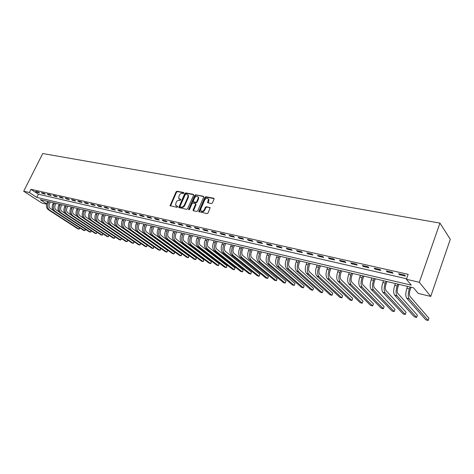 <?xml version="1.0" encoding="UTF-8"?>
<svg xmlns="http://www.w3.org/2000/svg" width="474" height="474" viewBox="0 0 474 474"><rect width="100%" height="100%" fill="white"/><g stroke="black" fill="none" stroke-linecap="round" stroke-linejoin="round"><path stroke-width="0.71" d="M183.865 193.096L183.657 192.497L177.021 191.229L176.073 191.846L170.071 205.686L177.027 207.357L177.732 206.522L175.54 205.177L176.192 202.226C176.956 200.81 177.975 200.152 179.255 200.253L180.12 200.425L180.825 199.601L178.615 198.239L179.267 195.341C180.031 193.931 181.05 193.274 182.33 193.368L183.195 193.534L183.865 193.096M211.363 203.636L212.364 203.002L214.047 199.127L213.709 198.233L205.846 196.734L204.857 197.368L198.802 211.623L207.025 213.62L208.033 212.986L210.136 207.754L206.362 206.688L205.366 207.322L204.353 209.644C202.937 211.611 201.705 211.848 200.656 210.355L200.81 208.916L204.762 199.88C206.208 197.895 207.44 197.67 208.471 199.204L207.588 202.594L211.363 203.636M406.396 279.293L419.33 282.267L439.937 223.1L42.731 153.535L23.7 191.223L29.329 192.521L36.794 197.409L411.296 285.152L406.396 279.293L408.15 274.327L30.94 189.316L29.329 192.521M193.588 195.205L193.274 194.334L185.755 192.894L184.789 193.516L178.775 207.488L186.626 209.36L187.603 208.738L193.588 195.205M195.691 194.796L203.376 196.26L203.702 197.143L197.705 210.835L196.716 211.463L193.416 210.776L193.096 209.881L195.537 204.341L195.217 203.453L193.048 203.014L192.065 203.642L189.535 209.389L188.593 209.591L194.713 195.418L195.691 194.796L203.767 196.639M30.94 189.316L38.376 194.227L406.574 278.777M36.83 192.219L39.579 192.847L38.341 192.023L35.591 191.401L36.83 192.219L37.073 191.733M42.583 193.528L45.374 194.162L44.135 193.339L41.345 192.705L42.583 193.528L42.826 193.037M48.419 194.855L51.257 195.501L50.019 194.672L47.181 194.026L48.419 194.855L48.662 194.364M54.35 196.206L57.224 196.858L55.991 196.023L53.112 195.371L54.35 196.206L54.593 195.709M60.37 197.575L63.291 198.239L62.058 197.397L59.132 196.74L60.37 197.575L60.613 197.071M66.484 198.967L69.453 199.643L68.22 198.796L65.246 198.126L66.484 198.967L66.727 198.458M72.694 200.378L75.71 201.065L74.477 200.218L71.461 199.53L72.694 200.378L72.937 199.868M78.998 201.811L82.067 202.511L80.841 201.657L77.772 200.964L78.998 201.811L79.247 201.296M85.409 203.269L88.525 203.98L87.299 203.121L84.182 202.416L85.409 203.269L85.658 202.754M91.92 204.75L95.084 205.473L93.864 204.614L90.7 203.897L91.92 204.75L92.175 204.229M98.545 206.255L101.756 206.99L100.541 206.125L97.324 205.396L98.545 206.255L98.793 205.728M105.269 207.79L108.54 208.53L107.325 207.665L104.055 206.925L105.269 207.79L105.518 207.257M112.107 209.342L115.431 210.101L114.222 209.23L110.898 208.471L112.107 209.342L112.362 208.803M119.057 210.924L122.44 211.694L121.231 210.817L117.854 210.053L119.057 210.924L119.312 210.385M126.131 212.53L129.562 213.312L128.365 212.435L124.929 211.653L126.131 212.53L126.38 211.985M133.318 214.165L136.814 214.965L135.617 214.076L132.122 213.288L133.318 214.165L133.573 213.614M140.63 215.83L144.185 216.642L142.994 215.753L139.439 214.947L140.63 215.83L140.885 215.273M148.066 217.525L151.686 218.342L150.501 217.453L146.881 216.636L148.066 217.525L148.321 216.962M155.632 219.243L159.311 220.078L158.138 219.184L154.453 218.348L155.632 219.243L155.893 218.674M163.334 220.997L167.079 221.844L165.906 220.949L162.161 220.096L163.334 220.997L163.589 220.422M171.173 222.78L174.983 223.645L173.816 222.739L170.006 221.873L171.173 222.78L171.428 222.199M179.148 224.593L183.023 225.476L181.868 224.563L177.987 223.687L179.148 224.593L179.403 224.006M187.266 226.436L191.218 227.336L190.068 226.424L186.116 225.529L187.266 226.436L187.526 225.849M195.531 228.32L199.554 229.232L198.416 228.32L194.387 227.407L195.531 228.32L195.792 227.721M203.95 230.234L208.05 231.164L206.919 230.246L202.819 229.315L203.95 230.234L204.211 229.629M212.53 232.183L216.701 233.131L215.581 232.207L211.404 231.265L212.53 232.183L212.79 231.579M221.263 234.168L225.511 235.14L224.403 234.209L220.143 233.244L221.263 234.168L221.524 233.558M230.163 236.194L234.494 237.178L233.392 236.248L229.055 235.264L230.163 236.194L230.423 235.578M239.234 238.256L243.648 239.263L242.558 238.327L238.138 237.326L239.234 238.256L239.494 237.634M248.477 240.359L252.974 241.385L251.895 240.442L247.392 239.423L248.477 240.359L248.737 239.726M257.897 242.504L262.489 243.547L261.423 242.605L256.825 241.562L257.897 242.504L258.158 241.864M267.508 244.691L272.183 245.751L271.134 244.803L266.447 243.743L267.508 244.691L267.769 244.045M277.302 246.918L282.077 248.003L281.041 247.049L276.259 245.97L277.302 246.918L277.568 246.267M287.297 249.188L292.168 250.296L291.143 249.342L286.266 248.24L287.297 249.188L287.564 248.53M297.494 251.51L302.459 252.642L301.452 251.682L296.475 250.55L297.494 251.51L297.755 250.841M307.899 253.874L312.964 255.03L311.975 254.064L306.897 252.915L307.899 253.874L308.159 253.199M318.516 256.292L323.689 257.471L322.717 256.499L317.533 255.326L318.516 256.292L318.777 255.61M329.353 258.757L334.638 259.959L333.684 258.988L328.387 257.791L329.353 258.757L329.62 258.069M340.421 261.275L345.819 262.501L344.882 261.529L339.479 260.303L340.421 261.275L340.688 260.576M351.726 263.846L357.236 265.096L356.318 264.119L350.796 262.869L351.726 263.846L351.986 263.141M363.268 266.471L368.902 267.751L368.008 266.773L362.367 265.493L363.268 266.471L363.534 265.754M375.064 269.155L380.823 270.464L379.947 269.481L374.182 268.171L375.064 269.155L375.331 268.432M387.122 271.898L393.005 273.231L392.158 272.248L386.263 270.909L387.122 271.898L387.388 271.164M399.446 274.701L405.46 276.069L404.636 275.074L398.61 273.711L399.446 274.701L399.712 273.96M46.665 203.867L40.219 199.649L413.529 287.819L418.192 293.4L430.736 296.416L450.3 239.299L439.937 223.1M46.588 204.176L41.836 203.032L23.7 191.223M430.736 296.416L419.33 282.267M38.376 194.227L36.794 197.409M170.148 205.817L170.373 205.307M179.314 199.074L179.717 199.216M180.849 199.726L180.179 199.595M176.251 206L176.63 206.131M177.756 206.646L177.092 206.504M183.924 192.847L177.477 191.614L176.529 192.231L170.516 205.994M193.653 194.707L186.205 193.285L185.245 193.902L179.219 207.813M185.986 194.067L185.31 194.5L180.073 206.273L180.28 206.889L181.198 207.079C182.496 207.191 183.527 206.528 184.297 205.1L187.882 197.018L188.054 195.288L186.904 194.245L185.986 194.067M187.805 194.784L188.51 195.673L188.338 197.403L184.753 205.479C183.983 206.907 182.952 207.565 181.661 207.452L180.742 207.262M195.62 203.826L195.987 204.721L193.493 210.794L193.042 210.432M196.141 195.181L195.164 195.809L189.031 209.822M198.055 198.612L198.209 197.208C197.184 195.756 195.975 196.005 194.583 197.936L193.143 201.622L195.685 202.392L196.669 201.764L198.055 198.612L198.505 199.003L198.659 197.593L198.008 196.775M198.505 199.003L197.119 202.149L196.135 202.777L193.967 202.345M208.252 198.713L208.916 199.595L208.756 200.958L208.039 202.985L207.588 202.594M201.337 211.208C202.546 212.139 203.702 211.748 204.804 210.023L204.353 209.644M210.136 207.742L206.812 207.073L205.817 207.707L204.804 210.023M214.106 198.618L206.291 197.125L205.301 197.759L199.252 211.997L198.802 211.623M50.303 202.031L49.456 203.743C48.656 205.757 48.935 207.334 50.291 208.471L53.224 210.385M47.738 201.426L47.116 202.682C45.913 205.71 46.334 208.068 48.372 209.769L77.813 228.829L78.945 229.126L49.515 210.053C47.471 208.353 47.056 205.983 48.259 202.949L48.881 201.693M79.673 227.828L79.389 228.948L78.945 229.126L79.591 227.775M56.062 203.393L55.215 205.118C54.415 207.15 54.688 208.732 56.045 209.875L59.096 211.878M53.479 202.783L52.863 204.045C51.654 207.097 52.069 209.478 54.107 211.185L83.495 230.317L84.639 230.619L55.262 211.469C53.224 209.763 52.81 207.381 54.018 204.324L54.64 203.056M85.373 229.28L85.083 230.435L84.639 230.619L85.302 229.232M61.91 204.774L61.063 206.51C60.257 208.56 60.53 210.154 61.881 211.303L65.062 213.401M59.315 204.158L58.693 205.432C57.478 208.507 57.887 210.906 59.92 212.619L89.26 231.822L90.421 232.13L61.093 212.909C59.066 211.191 58.652 208.797 59.866 205.716L60.488 204.436M91.15 230.749L90.854 231.946L90.421 232.13L91.091 230.714M67.847 206.178L67 207.926C66.188 209.994 66.455 211.6 67.806 212.755L71.124 214.953M65.234 205.556L64.606 206.842C63.392 209.941 63.8 212.352 65.827 214.076L95.102 233.35L96.281 233.664L67.018 214.372C64.991 212.648 64.588 210.231 65.803 207.126L66.431 205.84M97.01 232.242L96.281 233.664L96.963 232.213M73.879 207.6L73.02 209.366C72.208 211.445 72.475 213.063 73.82 214.224L77.292 216.535M71.242 206.978L70.62 208.276C69.394 211.398 69.796 213.827 71.823 215.557L101.033 234.903L102.23 235.217L73.032 215.86C71.011 214.124 70.608 211.688 71.829 208.56L72.457 207.262M102.959 233.753L102.23 235.217L102.923 233.729M79.999 209.046L79.14 210.823C78.323 212.921 78.583 214.556 79.928 215.717L83.572 218.159M77.351 208.418L76.717 209.727C75.49 212.873 75.887 215.32 77.908 217.062L107.047 236.479L108.262 236.793L79.134 217.365C77.12 215.623 76.723 213.176 77.949 210.018L78.583 208.708M108.996 235.288L108.262 236.793L108.973 235.27M86.209 210.515L85.35 212.305C84.532 214.42 84.793 216.067 86.132 217.234L89.977 219.829M83.548 209.881L82.914 211.203C81.682 214.372 82.073 216.837 84.088 218.585L113.15 238.072L114.382 238.398L85.338 218.893C83.323 217.145 82.932 214.681 84.165 211.499L84.799 210.178M115.123 236.84L114.382 238.398L115.111 236.834M92.525 212.002L91.66 213.815C90.836 215.943 91.097 217.602 92.43 218.775L96.601 221.613M89.841 211.368L89.207 212.696C87.974 215.901 88.36 218.378 90.368 220.137L119.347 239.696L120.597 240.022L91.636 220.446C89.627 218.692 89.242 216.203 90.481 212.998L91.115 211.671M121.297 239.174L120.597 240.022L121.338 238.416L121.297 239.174M98.936 213.519L98.071 215.344C97.247 217.495 97.496 219.16 98.829 220.339L127.648 240.051L127.299 241.462L126.902 241.669L98.029 222.028C96.026 220.256 95.647 217.762 96.892 214.526L97.526 213.187M127.648 240.051L126.902 241.669L125.634 241.337L96.743 221.708C94.741 219.942 94.356 217.448 95.6 214.218L96.234 212.879M105.447 215.054L104.582 216.896C103.753 219.065 104.002 220.742 105.323 221.927L134.047 241.71L133.692 243.132L133.307 243.346L104.523 223.627C102.532 221.856 102.159 219.338 103.403 216.079L104.043 214.722M134.047 241.71L133.307 243.346L132.015 243.008L103.219 223.307C101.223 221.536 100.849 219.018 102.094 215.765L102.728 214.414M112.065 216.618L111.194 218.473C110.365 220.659 110.608 222.347 111.929 223.538L140.553 243.399L140.185 244.827L139.806 245.046L111.123 225.257C109.138 223.473 108.771 220.937 110.021 217.649L110.661 216.286M140.553 243.399L139.806 245.046L138.497 244.703L109.796 224.931C107.811 223.147 107.438 220.617 108.688 217.335L109.328 215.972M118.79 218.206L117.919 220.078C117.084 222.282 117.321 223.983 118.636 225.18L147.147 245.111L146.774 246.551L146.401 246.77L117.83 226.916C115.852 225.12 115.49 222.567 116.746 219.255L117.386 217.874M147.147 245.111L146.401 246.77L145.074 246.421L116.48 226.584C114.501 224.789 114.139 222.241 115.395 218.929L116.035 217.554M125.622 219.823L124.751 221.708C123.91 223.935 124.147 225.648 125.456 226.85L153.854 246.847L153.469 248.299L153.102 248.524L124.65 228.598C122.677 226.797 122.322 224.22 123.584 220.878L124.224 219.492M153.854 246.847L153.102 248.524L151.751 248.169L123.276 228.261C121.303 226.459 120.947 223.888 122.209 220.552L122.849 219.166M132.566 221.459L131.689 223.367C130.848 225.606 131.079 227.336 132.382 228.545L160.656 248.613L160.265 250.071L159.904 250.302L131.576 230.305C129.609 228.498 129.266 225.902 130.528 222.531L131.174 221.133M160.656 248.613L159.904 250.302L158.535 249.946L130.178 229.961C128.217 228.154 127.867 225.565 129.129 222.199L129.775 220.801M139.629 223.13L138.746 225.049C137.904 227.313 138.13 229.049 139.427 230.263L167.571 250.408L167.162 251.878L166.818 252.109L138.615 232.047C136.66 230.228 136.322 227.615 137.59 224.214L138.236 222.804M167.571 250.408L166.818 252.109L165.426 251.747L137.199 231.697C135.244 229.878 134.9 227.271 136.168 223.876L136.814 222.466M146.804 224.824L145.921 226.762C145.074 229.043 145.293 230.797 146.585 232.017L174.592 252.227L174.177 253.709L173.834 253.946L145.773 233.812C143.829 231.982 143.498 229.351 144.771 225.92L145.417 224.498M174.592 252.227L173.834 253.946L172.423 253.578L144.333 233.457C142.39 231.626 142.052 229.001 143.326 225.577L143.972 224.155M154.103 226.548L153.221 228.504C152.367 230.808 152.581 232.568 153.866 233.795L181.726 254.082L181.299 255.569L180.967 255.812L153.055 235.608C151.117 233.771 150.791 231.122 152.071 227.662L152.723 226.222M181.726 254.082L180.967 255.812L179.533 255.439L151.585 235.246C149.654 233.409 149.322 230.767 150.602 227.313L151.253 225.873M161.521 228.302L160.639 230.275C159.779 232.598 159.993 234.375 161.273 235.608L188.972 255.96L188.534 257.459L188.214 257.708L160.455 237.433C158.529 235.59 158.209 232.918 159.495 229.428L160.147 227.976M188.972 255.96L188.214 257.708L186.756 257.323L158.962 237.065C157.036 235.222 156.716 232.556 158.002 229.072L158.654 227.621M169.07 230.086L168.181 232.076C167.328 234.417 167.529 236.212 168.797 237.45L196.337 257.874L195.886 259.379L195.578 259.634L167.98 239.293C166.072 237.438 165.758 234.749 167.049 231.223L167.701 229.76M196.337 257.874L195.578 259.634L194.097 259.242L166.463 238.92C164.549 237.065 164.241 234.381 165.527 230.862L166.184 229.398M176.749 231.899L175.86 233.907C174.995 236.271 175.196 238.078 176.458 239.323L203.82 259.811L203.358 261.328L203.062 261.589L175.641 241.183C173.739 239.317 173.437 236.609 174.734 233.054L175.386 231.573M203.82 259.811L203.062 261.589L201.557 261.198L174.094 240.804C172.192 238.937 171.89 236.236 173.188 232.687L173.839 231.211M184.558 233.741L183.669 235.774C182.804 238.155 183 239.974 184.25 241.225L211.428 261.784L210.954 263.313L210.669 263.58L183.426 243.103C181.542 241.23 181.252 238.499 182.549 234.914L183.207 233.421M211.428 261.784L210.669 263.58L209.135 263.177L181.856 242.718C179.972 240.845 179.676 238.12 180.973 234.541L181.631 233.048M192.509 235.619L191.614 237.67C190.749 240.075 190.933 241.906 192.177 243.162L219.16 263.793L218.674 265.327L218.401 265.6L191.354 245.058C189.482 243.18 189.197 240.431 190.501 236.804L191.158 235.3M219.16 263.793L218.401 265.6L216.843 265.197L189.76 244.667C187.882 242.789 187.597 240.04 188.901 236.425L189.559 234.92M200.597 237.527L199.702 239.595C198.831 242.03 199.015 243.873 200.247 245.135L227.022 265.831L226.525 267.377L226.258 267.656L199.418 247.049C197.563 245.159 197.291 242.386 198.6 238.736L199.258 237.213M227.022 265.831L226.258 267.656L224.676 267.247L197.794 246.652C195.934 244.762 195.661 241.995 196.965 238.345L197.628 236.828M208.833 239.477L207.932 241.562C207.061 244.015 207.233 245.876 208.459 247.144L235.021 267.905L234.506 269.463L234.257 269.747L207.63 249.075C205.787 247.179 205.526 244.383 206.836 240.697L207.499 239.157M235.021 267.905L234.257 269.747L232.645 269.327L205.977 248.672C204.134 246.77 203.867 243.98 205.177 240.3L205.84 238.766M217.211 241.456L216.316 243.565C215.439 246.036 215.605 247.914 216.819 249.188L243.15 270.014L242.623 271.584L242.386 271.875L215.984 251.143C214.159 249.235 213.91 246.415 215.226 242.688L215.889 241.142M243.15 270.014L242.386 271.875L240.745 271.448L214.301 250.722C212.476 248.82 212.222 246.006 213.537 242.291L214.201 240.745M225.748 243.47L224.848 245.597C223.965 248.098 224.125 249.988 225.328 251.267L251.421 272.159L250.882 273.741L250.651 274.037L224.498 253.24C222.685 251.321 222.442 248.483 223.769 244.726L224.433 243.156M251.421 272.159L250.651 274.037L248.986 273.605L222.78 252.82C220.973 250.9 220.724 248.068 222.045 244.311L222.709 242.753M234.434 245.52L233.534 247.671C232.651 250.195 232.805 252.103 233.99 253.389L259.835 274.345L259.278 275.933L259.065 276.241L233.161 255.379C231.371 253.454 231.14 250.592 232.467 246.794L233.131 245.212M259.835 274.345L259.065 276.241L257.37 275.797L231.413 254.947C229.623 253.021 229.386 250.165 230.714 246.379L231.377 244.797M243.286 247.612L242.386 249.786C241.497 252.334 241.645 254.254 242.818 255.545L268.397 276.567L267.828 278.167L267.626 278.475L241.983 257.56C240.211 255.622 239.992 252.737 241.325 248.903L241.989 247.304M268.397 276.567L267.626 278.475L265.902 278.025L240.205 257.121C238.434 255.184 238.209 252.304 239.542 248.477L240.205 246.883M252.304 249.739L251.398 251.937C250.509 254.508 250.645 256.446 251.807 257.743L277.106 278.825L276.52 280.436L276.336 280.756L250.971 259.776C249.223 257.832 249.016 254.923 250.349 251.048L251.019 249.437M277.106 278.825L276.336 280.756L274.576 280.294L249.164 259.331C247.41 257.388 247.197 254.485 248.536 250.616L249.2 249.01M261.488 251.913L260.582 254.129C259.693 256.724 259.823 258.68 260.967 259.983L285.97 281.123L285.372 282.747L285.2 283.073L260.131 262.039C258.401 260.084 258.206 257.151 259.551 253.24L260.214 251.611M285.97 281.123L285.2 283.073L283.411 282.605L258.289 261.583C256.553 259.628 256.357 256.701 257.696 252.796L258.36 251.173M270.85 254.123L269.943 256.363C269.048 258.988 269.167 260.955 270.304 262.264L294.994 283.464L294.378 285.099L294.218 285.431L269.463 264.338C267.757 262.377 267.573 259.42 268.918 255.468L269.588 253.821M294.994 283.464L294.218 285.431L292.405 284.957L267.585 263.876C265.873 261.915 265.689 258.964 267.034 255.018L267.697 253.377M280.389 256.375L279.482 258.638C278.588 261.293 278.694 263.277 279.814 264.593L304.178 285.846L303.544 287.499L303.407 287.837L278.979 266.684C277.29 264.717 277.124 261.737 278.475 257.743L279.139 256.079M304.178 285.846L303.407 287.837L301.553 287.351L277.059 266.216C275.37 264.243 275.198 261.269 276.549 257.287L277.219 255.628M290.118 258.674L289.205 260.961C288.311 263.639 288.411 265.641 289.507 266.963L313.533 288.275L312.757 290.284L288.672 269.078C287.013 267.099 286.859 264.095 288.21 260.06L288.879 258.383M312.757 290.284L310.873 289.792L286.717 268.598C285.052 266.619 284.898 263.621 286.249 259.592L286.918 257.915M300.03 261.014L299.124 263.325C298.223 266.033 298.312 268.053 299.396 269.38L323.061 290.746L322.284 292.772L298.555 271.519C296.925 269.528 296.783 266.501 298.14 262.424L298.81 260.724M322.284 292.772L320.365 292.274L296.564 271.027C294.923 269.042 294.787 266.015 296.137 261.95L296.807 260.256M310.144 263.402L309.238 265.736C308.331 268.474 308.414 270.512 309.475 271.845L332.76 293.264L331.99 295.314L308.639 274.008C307.034 272.011 306.909 268.954 308.266 264.836L308.941 263.117M331.99 295.314L330.034 294.798L306.607 273.504C304.995 271.507 304.865 268.456 306.228 264.35L306.897 262.637M320.46 265.837L319.547 268.201C318.641 270.962 318.712 273.018 319.76 274.357L342.643 295.829L341.873 297.897L318.919 276.543C317.343 274.541 317.236 271.454 318.599 267.295L319.269 265.558M341.873 297.897L339.882 297.376L316.845 276.034C315.263 274.031 315.151 270.95 316.514 266.797L317.189 265.067M330.982 268.325L330.07 270.713C329.163 273.504 329.223 275.578 330.248 276.923L352.715 298.442L351.945 300.534L329.406 279.133C327.86 277.118 327.771 274.008 329.14 269.801L329.809 268.047M351.945 300.534L349.913 300.001L327.291 278.611C325.739 276.597 325.644 273.492 327.013 269.297L327.682 267.543M341.718 270.861L340.806 273.273C339.899 276.099 339.941 278.191 340.948 279.542L362.983 301.103L362.207 303.218L340.107 281.775C338.596 279.749 338.519 276.615 339.894 272.36L340.563 270.589M362.207 303.218L360.139 302.673L337.95 281.242C336.427 279.222 336.356 276.087 337.725 271.845L338.395 270.073M352.68 273.451L351.767 275.892C350.855 278.748 350.89 280.851 351.868 282.214L373.441 303.816L372.671 305.949L351.027 284.471C349.551 282.439 349.498 279.269 350.873 274.973L351.542 273.178M372.671 305.949L370.561 305.398L348.828 283.926C347.341 281.894 347.282 278.736 348.657 274.446L349.326 272.657M363.866 276.093L362.954 278.558C362.035 281.443 362.059 283.571 363.019 284.939L384.106 306.583L383.336 308.74L362.177 287.22C360.732 285.182 360.696 281.989 362.077 277.64L362.746 275.827M383.336 308.74L381.185 308.177L359.932 286.669C358.474 284.625 358.439 281.438 359.813 277.106L360.489 275.293M375.284 278.789L374.377 281.283C373.459 284.204 373.465 286.349 374.401 287.724L394.984 309.404L394.208 311.584L373.559 290.035C372.155 287.979 372.137 284.761 373.518 280.365L374.187 278.528M394.208 311.584L392.016 311.015L371.266 289.466C369.85 287.416 369.833 284.199 371.213 279.814L371.883 277.983M386.95 281.544L386.043 284.068C385.119 287.019 385.113 289.187 386.026 290.562L406.07 312.283L405.3 314.487L385.184 292.902C383.816 290.84 383.822 287.588 385.208 283.144L385.877 281.289M405.3 314.487L403.066 313.901L382.838 292.322C381.463 290.266 381.463 287.019 382.85 282.587L383.519 280.732M398.865 284.359L397.959 286.912C397.034 289.898 397.016 292.085 397.899 293.465L417.387 315.216L416.616 317.444L397.058 295.829C395.731 293.762 395.76 290.485 397.147 285.988L397.81 284.11M416.616 317.444L414.335 316.851L394.664 295.243C393.325 293.175 393.349 289.898 394.735 285.413L395.405 283.541M411.041 287.232L410.134 289.815C409.21 292.837 409.175 295.041 410.028 296.434L428.929 318.208L428.158 320.465L409.186 298.827C407.901 296.748 407.954 293.436 409.34 288.891L410.01 286.989M428.158 320.465L425.83 319.855L406.739 298.223C405.448 296.149 405.495 292.843 406.882 288.305L407.551 286.409M170.581 205.473L170.119 205.1M176.529 192.231L176.073 191.846M177.477 191.614L177.021 191.229M179.285 207.286L178.822 206.913M185.245 193.902L184.789 193.516M186.205 193.285L185.755 192.894M193.635 194.642L193.274 194.334M181.661 207.452L181.198 207.079M184.753 205.479L184.297 205.1M188.338 197.403L187.882 197.018M203.749 196.592L203.376 196.26M193.552 210.26L193.096 209.881M195.987 204.721L195.537 204.341M189.09 209.579L188.628 209.2M195.164 195.809L194.713 195.418M196.135 202.777L195.685 202.392M197.119 202.149L196.669 201.764M208.098 202.463L207.648 202.078M208.756 200.958L208.305 200.567M205.817 207.707L205.366 207.322M206.812 207.073L206.362 206.688M210.118 207.695L209.739 207.369M199.311 211.457L198.855 211.078M205.301 197.759L204.857 197.368M206.291 197.125L205.846 196.734M214.094 198.582L213.709 198.233M47.116 202.682L48.259 202.949M48.372 209.769L49.515 210.053M52.863 204.045L54.018 204.324M54.107 211.185L55.262 211.469M58.693 205.432L59.866 205.716M59.92 212.619L61.093 212.909M64.606 206.842L65.803 207.126M65.827 214.076L67.018 214.372M70.62 208.276L71.829 208.56M71.823 215.557L73.032 215.86M76.717 209.727L77.949 210.018M77.908 217.062L79.134 217.365M82.914 211.203L84.165 211.499M84.088 218.585L85.338 218.893M89.207 212.696L90.481 212.998M90.368 220.137L91.636 220.446M95.6 214.218L96.892 214.526M96.743 221.708L98.029 222.028M102.094 215.765L103.403 216.079M103.219 223.307L104.523 223.627M108.688 217.335L110.021 217.649M109.796 224.931L111.123 225.257M115.395 218.929L116.746 219.255M116.48 226.584L117.83 226.916M122.209 220.552L123.584 220.878M123.276 228.261L124.65 228.598M129.129 222.199L130.528 222.531M130.178 229.961L131.576 230.305M136.168 223.876L137.59 224.214M137.199 231.697L138.615 232.047M143.326 225.577L144.771 225.92M144.333 233.457L145.773 233.812M150.602 227.313L152.071 227.662M151.585 235.246L153.055 235.608M158.002 229.072L159.495 229.428M158.962 237.065L160.455 237.433M165.527 230.862L167.049 231.223M166.463 238.92L167.98 239.293M173.188 232.687L174.734 233.054M174.094 240.804L175.641 241.183M180.973 234.541L182.549 234.914M181.856 242.718L183.426 243.103M188.901 236.425L190.501 236.804M189.76 244.667L191.354 245.058M196.965 238.345L198.6 238.736M197.794 246.652L199.418 247.049M205.177 240.3L206.836 240.697M205.977 248.672L207.63 249.075M213.537 242.291L215.226 242.688M214.301 250.722L215.984 251.143M222.045 244.311L223.769 244.726M222.78 252.82L224.498 253.24M230.714 246.379L232.467 246.794M231.413 254.947L233.161 255.379M239.542 248.477L241.325 248.903M240.205 257.121L241.983 257.56M248.536 250.616L250.349 251.048M249.164 259.331L250.971 259.776M257.696 252.796L259.551 253.24M258.289 261.583L260.131 262.039M267.034 255.018L268.918 255.468M267.585 263.876L269.463 264.338M276.549 257.287L278.475 257.743M277.059 266.216L278.979 266.684M286.249 259.592L288.21 260.06M286.717 268.598L288.672 269.078M296.137 261.95L298.14 262.424M296.564 271.027L298.555 271.519M306.228 264.35L308.266 264.836M306.607 273.504L308.639 274.008M316.514 266.797L318.599 267.295M316.845 276.034L318.919 276.543M327.013 269.297L329.14 269.801M327.291 278.611L329.406 279.133M337.725 271.845L339.894 272.36M337.95 281.242L340.107 281.775M348.657 274.446L350.873 274.973M348.828 283.926L351.027 284.471M359.813 277.106L362.077 277.64M359.932 286.669L362.177 287.22M371.213 279.814L373.518 280.365M371.266 289.466L373.559 290.035M382.85 282.587L385.208 283.144M382.838 292.322L385.184 292.902M394.735 285.413L397.147 285.988M394.664 295.243L397.058 295.829M406.882 288.305L409.34 288.891M406.739 298.223L409.186 298.827M170.433 205.977L170.071 205.686M179.16 207.802L178.775 207.488M188.51 195.673L188.054 195.288M196.046 204.181L195.59 203.796M198.659 197.593L198.209 197.208M208.916 199.595L208.471 199.204"/></g></svg>
